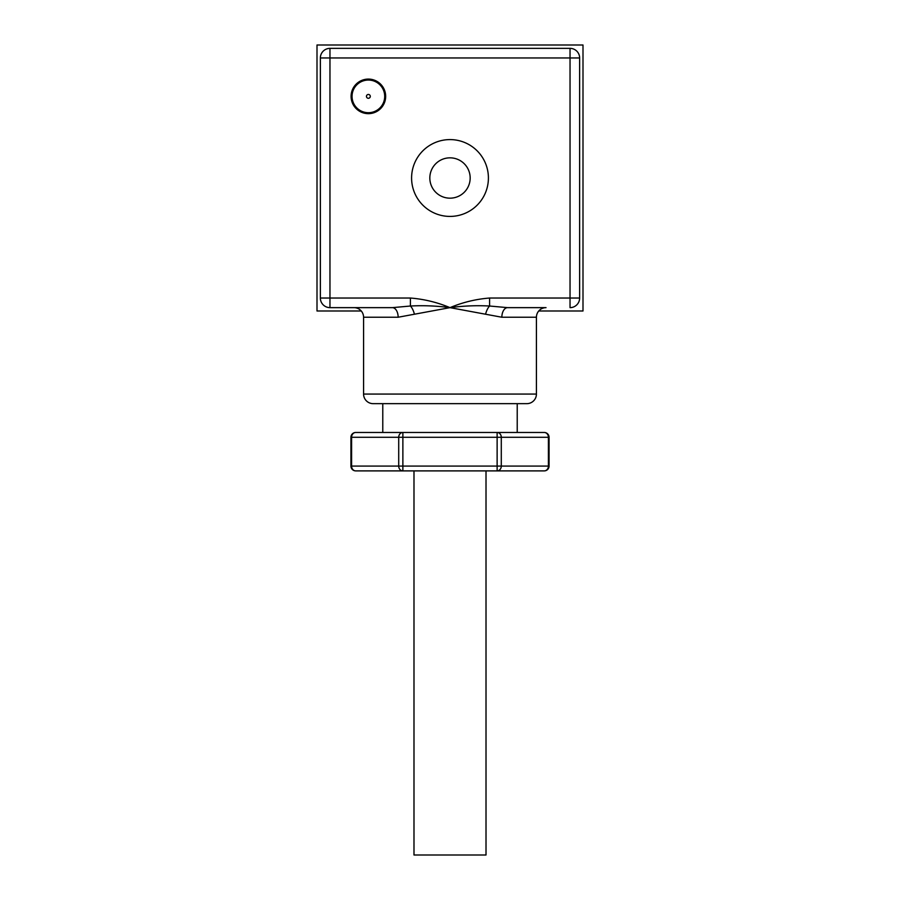 <?xml version="1.0" encoding="UTF-8"?>
<svg xmlns="http://www.w3.org/2000/svg" width="900" height="900" viewBox="0 0 900 900"><rect width="100%" height="100%" fill="white"/><g stroke="black" fill="none" stroke-linecap="round" stroke-linejoin="round"><path stroke-width="1.35" d="M486.011 470.891L486.011 855L413.989 855L413.989 470.891M368.381 80.055A16.324 16.324 0 0 1 384.705 96.379A16.324 16.324 0 0 1 368.381 112.703A16.324 16.324 0 0 1 352.046 96.379A16.324 16.324 0 0 1 368.381 80.055A16.324 16.324 0 0 0 352.046 96.379A16.324 16.324 0 0 0 368.381 112.703M368.381 79.087A17.28 17.28 0 0 0 351.09 96.379A17.28 17.28 0 0 0 368.381 113.659A17.28 17.28 0 0 0 385.661 96.379A17.28 17.28 0 0 0 368.381 79.087M450 157.838A20.171 20.171 0 0 0 429.829 177.998A20.171 20.171 0 0 0 450 198.169A20.171 20.171 0 0 0 470.171 177.998A20.171 20.171 0 0 0 450 157.838M450 139.59A38.407 38.407 0 0 0 411.593 177.998A38.407 38.407 0 0 0 450 216.416A38.407 38.407 0 0 0 488.407 177.998A38.407 38.407 0 0 0 450 139.59M544.252 432.473A4.804 4.804 0 0 1 549.056 437.276L548.415 437.276A4.804 4.163 -90 0 0 544.252 432.473L497.126 432.473A4.804 4.163 90 0 1 501.289 437.276L501.289 466.088L548.415 466.088A4.804 4.163 90 0 1 544.252 470.891L497.126 470.891L544.252 470.891A4.804 4.804 0 0 0 549.056 466.088L549.056 437.276M382.781 432.473L382.781 403.661L517.219 403.661L517.219 432.473L402.874 432.473L402.874 437.276L351.585 437.276A4.804 4.163 90 0 1 355.748 432.473L402.874 432.473A4.804 4.163 90 0 0 398.711 437.276L398.711 466.088L402.874 466.088L402.874 470.891A4.804 4.163 90 0 1 398.711 466.088L350.944 466.088L350.944 437.276L351.585 437.276L351.585 466.088A4.804 4.163 90 0 0 355.748 470.891L497.126 470.891A4.804 4.163 -90 0 0 501.289 466.088L497.126 466.088L497.126 437.276L402.874 437.276L402.874 466.088L497.126 466.088L497.126 470.891M363.577 317.239L363.577 394.065A9.607 9.607 0 0 0 373.174 403.661L526.826 403.661A9.607 9.607 0 0 0 536.423 394.065L536.423 317.239L501.851 317.239L450 307.642L398.149 317.239L363.577 317.239A9.607 9.607 0 0 0 353.97 307.642L392.377 307.642A9.607 5.76 -90 0 1 398.149 317.239M392.377 307.642L329.963 307.642L392.377 307.642L410.411 306.022L410.411 298.035C424.08 299.115 437.276 302.321 450 307.642C463.309 305.865 476.505 305.325 489.589 306.022L507.623 307.642L546.03 307.642A9.607 9.607 0 0 0 536.423 317.239M329.963 307.642L329.963 298.035L320.366 298.035A9.607 9.607 0 0 0 329.963 307.642A9.607 9.607 0 0 1 320.366 298.035L320.366 57.96L329.963 57.96L329.963 298.035L410.411 298.035M579.634 57.96L579.634 298.035L570.038 298.035L570.038 57.96L329.963 57.96L329.963 48.364L570.038 48.364L570.038 57.96L579.634 57.96A9.607 9.607 0 0 0 570.038 48.364A9.607 9.607 0 0 1 579.634 57.96M414.371 314.01A9.607 3.814 -106.8 0 0 410.411 306.022C423.495 305.325 436.691 305.865 450 307.642C462.713 302.31 475.909 299.115 489.589 298.035L570.038 298.035L570.038 307.642A9.607 9.607 0 0 0 579.634 298.035A9.607 9.607 0 0 1 570.038 307.642M361.271 310.995L317.002 310.995L317.002 45L582.998 45L582.998 310.995L538.729 310.995M329.963 48.364A9.607 9.607 0 0 0 320.366 57.96A9.607 9.607 0 0 1 329.963 48.364M485.629 314.01A9.607 3.814 -73.2 0 1 489.589 306.022L489.589 298.035M507.623 307.642A9.607 5.76 -90 0 0 501.851 317.239M368.381 98.291A1.924 1.924 0 0 0 370.294 96.379A1.924 1.924 0 0 0 368.381 94.455A1.924 1.924 0 0 0 366.457 96.379A1.924 1.924 0 0 0 368.381 98.291M363.577 394.065L536.423 394.065M549.056 466.088L548.415 466.088L548.415 437.276L497.126 437.276L497.126 432.473M350.944 466.088A4.804 4.804 0 0 0 355.748 470.891M355.748 432.473A4.804 4.804 0 0 0 350.944 437.276"/></g></svg>

